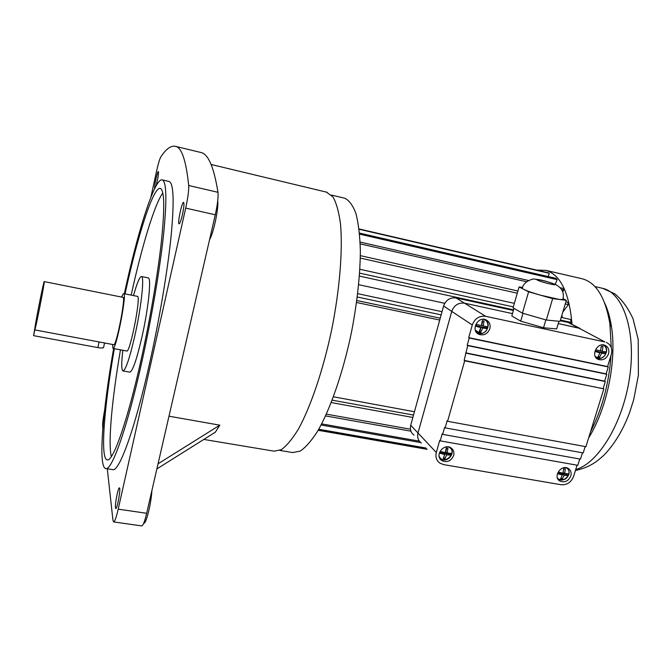 <?xml version="1.0" encoding="UTF-8"?>
<svg xmlns="http://www.w3.org/2000/svg" width="672" height="672" viewBox="0 0 672 672"><rect width="100%" height="100%" fill="white"/><g stroke="black" fill="none" stroke-linecap="round" stroke-linejoin="round"><path stroke-width="1.01" d="M121.724 297.1C122.615 294.68 123.287 293.521 123.757 293.622C127.26 292.967 115.878 350.944 112.997 348.432L112.468 344.459M137.382 296.36L137.432 296.369C141.347 295.806 130.007 353.573 126.714 350.994L113.039 348.44M103.664 347.088L103.555 347.592C102.707 348.104 100.808 348.113 97.877 347.609L33.6 335.656L35.036 327.037C36.557 316.588 43.882 280.3 44.226 281.593C45.167 280.585 35.305 330.91 34.759 329.885L113.719 344.694C116.206 346.828 126.025 296.822 123.01 297.352L122.968 297.343M122.842 350.272C121.355 363.065 121.388 369.953 122.951 370.919C125.672 370.18 129.679 358.235 134.988 335.101C141.355 306.575 144.581 276.31 141.481 276.52C139.684 276.587 137.029 282.946 133.518 295.588M123.026 370.936L129.788 372.162C132.644 371.44 136.735 359.537 142.078 336.454C148.478 307.994 151.544 277.754 148.285 277.922L148.193 277.906M217.72 200.928C218.879 207.824 213.444 233.621 209.572 239.644M151.889 490.585C151.242 503.395 146.051 524.387 143.867 523.16L143.741 523.144M115.45 507.73L115.76 508.519C117.23 509.359 121.069 487.662 119.414 487.889C118.205 487.124 114.845 503.958 115.45 507.73M182.448 214.62C183.918 207.556 184.304 203.49 183.607 202.406C181.994 201.39 177.274 223.784 179.088 223.852C179.936 223.6 181.054 220.517 182.448 214.62M156.005 185.993C157.878 179.021 158.684 174.224 158.424 171.587L158.374 171.553C157.458 170.806 153.905 187.219 154.703 188.496M114.341 348.684C104.244 406.484 100.019 458.279 107.117 459.85C112.787 462.554 127.436 421.63 141.246 359.125C150.318 318.31 158.012 272.966 161.507 240.484C164.8 207.572 164.422 190.226 160.381 188.454C153.35 186.06 137.592 235.889 125.051 293.882M111.342 456.59C107.873 442.756 112.115 398.303 120.473 349.826M131.166 295.109C141.658 247.086 154.434 204.448 162.826 192.965M113.618 348.55C102.724 410.458 97.986 466.788 105.655 468.527C111.653 471.4 127.184 428.19 141.901 361.654C151.578 318.15 159.802 269.749 163.506 235.175C167 200.18 166.597 181.759 162.305 179.903C154.694 177.374 137.684 231.605 124.337 293.74M105.857 468.552L112.627 469.61C118.978 472.534 134.87 429.467 149.646 363.082C159.365 319.67 167.496 271.362 171.032 236.821C174.334 201.852 173.712 183.414 169.176 181.499L168.832 181.423M279.804 450.416L292.656 452.567L300.149 451.13C305.693 447.418 311.573 440.681 317.78 430.945C330.305 409.114 342.838 373.153 351.204 333.665C357.109 303.307 360.158 275.713 360.36 250.874C359.915 235.805 358.445 223.364 355.95 213.562C352.934 205.464 349.213 200.357 344.778 198.24L344.047 198.072M590.453 432.062C602.137 409.046 608.983 383.552 610.974 355.58M611.285 347.634L609.857 323.66C605.438 297.662 596.324 282.727 582.498 278.855L581.532 278.636M571.99 324.148C569.276 292.664 560.566 274.73 545.866 270.354L536.861 270.127M588.655 437.858C606.85 409.013 616.837 360.755 611.528 327.163C610.142 317.864 607.891 309.893 604.766 303.248M358.697 284.684L444.73 303.307M562.33 317.646L561.876 315.218M359.881 269.27L514.349 303.358M203.818 439.429L274.159 451.181L281.358 449.644C286.709 445.813 292.421 438.917 298.486 428.963C310.741 406.661 323.19 369.97 331.682 329.734C339.746 289.372 342.871 250.127 340.502 223.978C338.898 212.033 336.412 203.045 333.043 197.03L326.39 192.1M168.991 416.186L219.794 425.174L158.046 463.823M107.285 468.779L112.955 520.237L113.602 521.909C114.744 521.699 116.281 517.44 118.205 509.149L185.707 208.102C187.95 197.736 188.941 190.201 188.698 185.497L217.963 192.31C213.982 167.538 208.412 154.3 201.256 152.586L199.912 152.258M217.963 192.31C218.434 197.022 217.535 204.523 215.284 214.805L185.707 208.102M118.205 509.149L146.672 513.29L215.284 214.805M146.672 513.29C144.698 521.514 143.044 525.722 141.691 525.907L113.627 521.917M188.698 185.497C186.102 160.877 181.801 147.848 175.804 146.42C171.352 145.169 166.404 148.579 160.961 156.635C159.709 158.785 158.206 163.783 156.458 171.612L150.889 197.215M104.572 410.449C103.118 418.303 102.48 423.73 102.656 426.728L102.841 428.4M609.193 319.586L609.353 319.066M570.116 323.156L570.965 322.375L570.713 319.486L561.221 317.402M562.792 312.136L568.361 304.634L567.773 302.198L565.883 301.77M562.708 291.908L563.648 290.186L562.758 288.305L560.162 287.717M555.223 284.357L557.138 279.628L556.013 278.376L359.503 233.075M548.268 276.595L549.234 273.286L547.932 272.698L359.05 228.942M332.195 400.159L413.515 415.086M356.857 300.518L440.236 318.192M357.319 297.007L441.151 314.857M318.167 430.29L427.073 449.316M318.755 429.257L425.855 447.997M318.511 429.694L426.367 448.552M321.67 423.898L419.336 441.143M321.09 424.998L420.63 442.546M326.382 414.137L410.441 429.223M325.576 415.909L410.936 431.189M331.262 402.553L412.86 417.472M357.722 293.664L442.025 311.699M359.646 273.134L513.332 306.886M359.436 276.1L513.576 309.826M560.423 320.074L570.965 322.375M360.343 255.646L517.91 291.01M360.31 258.082L517.28 293.21M565.236 303.937L568.361 304.634M360.133 242.088L528.587 280.518M360.209 243.877L526.63 281.761M561.691 289.741L563.648 290.186M359.604 234.142L557.138 279.628M359.092 229.253L549.234 273.286M356.588 302.484L439.723 320.057M333.472 396.791L414.439 411.726M156.87 468.93L215.351 432.172L219.794 425.174M33.6 335.656L34.759 329.885M562.8 299.552C564.581 292.916 562.061 287.851 555.248 284.365C544.018 280.434 541.842 279.972 534.668 279.14C533.24 278.351 523.631 281.459 522.48 287.734C521.682 287.952 522.119 288.49 523.799 289.363C527.159 291.01 532.762 292.958 540.599 295.21L559.541 299.468L562.8 299.552L562.993 298.906M596.778 358.025L596.224 357.941M603.809 344.988L604.162 345.408M608.538 353.867C606.346 358.848 602.927 360.696 598.273 359.428C590.117 356.278 597.198 341.653 605.111 345.374C608.336 347.063 609.479 349.894 608.538 353.867M478.086 333.119L476.801 332.791M485.495 319.679L486.318 320.72M489.846 328.717C487.586 334.001 483.932 335.874 478.867 334.328C470.249 330.666 477.792 315.714 486.15 319.931C489.485 321.77 490.72 324.694 489.846 328.717M570.83 475.952C571.67 472.668 570.83 470.173 568.319 468.46C561.288 463.856 552.476 476.96 559.843 481.043C564.673 482.908 568.336 481.211 570.83 475.952M451.08 448.543L450.702 447.712M439.723 458.22L440.546 458.632M453.65 455.532C454.406 452.315 453.558 449.786 451.088 447.947C443.831 442.655 434.137 455.734 441.748 460.53C447.023 462.857 450.988 461.185 453.65 455.532M464.68 360.805L603.851 388.836L585.917 446.695L447.586 421.302L464.68 360.805L464.159 360.41L603.851 388.836M522.581 287.406L519.078 286.952L528.612 291.816L552.653 298.62L566.32 300.3L563.044 298.696M421.344 443.108C418.144 440.614 417.026 437.245 418.001 433.003L451.752 311.405C454.096 305.239 458.346 302.501 464.495 303.164L512.484 313.614L464.486 303.164L485.671 316.302L604.968 341.981L578.701 328.02L604.968 341.981M578.693 328.02L568.243 322.459L580.129 328.465L558.264 323.568L578.701 328.02M513.988 308.389L511.804 315.958L520.716 321.157L543.539 327.76L556.668 328.919L558.953 321.258M418.001 433.003L436.313 452.516L439.74 440.378L440.21 440.866L442.176 433.902L442.655 434.381L444.629 427.384L445.116 427.862L447.098 420.84L447.586 421.302M485.671 316.302C479.237 315.622 474.768 318.52 472.282 324.988L468.703 337.655L469.224 338.024L467.191 345.24L467.712 345.618L464.159 360.41M606.455 342.443C611.033 344.828 612.654 348.835 611.318 354.463L607.572 366.568L608.252 366.954L606.11 373.859L606.782 374.254L604.649 381.142L605.321 381.545L603.187 388.424M445.116 427.862L583.204 452.936L585.178 446.561M442.655 434.381L580.49 459.136L582.456 452.802M440.21 440.866L577.802 465.318L579.751 459.01M436.313 452.516C435.271 456.96 436.422 460.48 439.765 463.067L443.545 464.604L561.07 484.73C566.983 485.117 571.158 482.353 573.586 476.431L577.063 465.184M468.703 337.655L607.572 366.568M469.224 338.024L608.252 366.954M467.191 345.24L606.11 373.859M467.712 345.618L606.782 374.254M465.679 352.825L604.649 381.142M466.192 353.212L605.321 381.545M447.938 448.14L446.242 447.846L445.301 452.626L440.58 451.559L440.093 453.289L444.755 454.558L443.209 458.522L444.906 458.816L446.645 454.885L450.551 455.112L451.038 453.382L447.199 452.953L447.938 448.14M447.199 452.953L445.654 451.979L446.796 447.947M443.587 457.708L445.267 453.323L449.644 454.087L449.862 453.298M449.644 454.087L450.551 455.112M445.267 453.323L446.645 454.885M444.007 457.783L444.906 458.816M440.336 452.458L443.957 453.096L444.755 454.558M565.354 468.812L563.766 468.535L562.892 473.164L558.34 472.13L557.827 473.802L562.321 475.028L560.608 478.825L562.195 479.094L564.085 475.331L567.613 475.507L568.126 473.844L564.665 473.474L565.354 468.812M563.556 470.098L564.018 468.586M563.035 472.592L564.665 473.474M562.12 474.768L562.43 473.76L566.513 474.474L566.74 473.743M566.513 474.474L567.613 475.507M562.43 473.76L564.085 475.331M561.112 478.061L562.195 479.094M558.088 473.004L561.204 473.55L562.321 475.028M480.841 332.279L479.119 331.918L480.766 327.617L476.003 326.29L476.515 324.475L481.345 325.584L482.294 320.729L484.016 321.09L483.269 325.996L487.116 326.726L486.604 328.541L482.689 328.02L480.841 332.279L479.371 331.372M485.948 326.525L485.604 327.734L481.177 326.794L482.689 328.02M481.177 326.794L479.85 331.472M485.604 327.734L486.604 328.541M482.857 320.846L481.572 325.391L483.269 325.996M476.171 325.735L479.842 326.516L480.766 327.617M599.642 357.277L598.038 356.941L599.852 352.825L595.266 351.557L595.795 349.81L600.449 350.876L601.339 346.172L602.944 346.517L602.246 351.263L605.707 351.91L605.17 353.657L601.642 353.212L599.642 357.277L598.324 356.42M604.33 351.666L603.977 352.825L599.836 351.952L601.642 353.212M599.836 351.952L599.634 352.624M598.702 355.664L598.458 356.446M603.977 352.825L605.17 353.657M600.508 350.683L602.246 351.263M601.591 346.231L601.129 347.743M595.442 351.019L598.592 351.691L599.852 352.825M419.958 441.899C417.799 439.404 417.144 436.439 418.001 432.995L451.744 311.405C454.096 305.239 458.338 302.492 464.486 303.164L456.078 297.948C450.047 297.284 445.889 299.972 443.596 306.012L410.718 425.242L418.001 432.995M568.243 322.459L560.238 320.712M513.391 310.472L456.078 297.948M569.654 322.904L570.99 323.618M414.011 435.162C410.869 432.709 409.769 429.4 410.718 425.242M523.001 313.312L520.716 321.157M545.857 319.889L543.539 327.76M519.078 286.952L513.047 307.86L522.413 313.144L546.328 320.032L560.045 321.359L566.32 300.3M528.612 291.816L522.413 313.144M552.653 298.62L546.328 320.032M97.877 347.609L99.086 341.947M575.719 469.543C598.231 463.537 623.087 422.89 629.639 377.135C636.367 331.372 623.272 292.95 602.7 288.338L601.759 288.12M554.056 284.012C549.595 281.828 532.72 277.964 537.785 280.291C542.17 282.475 559.406 286.415 554.056 284.012M595.946 357.605L596.652 357.974C599.13 358.915 601.516 358.445 603.826 356.546M606.455 352.069C606.976 348.793 605.951 346.408 603.364 344.929C610.898 348.298 604.044 361.603 596.652 357.974M602.053 344.921C609.512 345.937 606.682 358.882 599.155 358.285L595.274 356.513M476.146 331.943L477.616 332.917C485.512 337.084 492.752 322.812 484.453 319.418C492.803 322.904 485.587 337.126 477.616 332.917M482.521 319.36C490.972 319.78 488.83 334.018 480.438 333.346L475.331 330.212M557.323 477.7C562.657 485.638 574.72 471.584 565.925 467.662M567.025 467.888C568.806 469.468 569.411 471.551 568.84 474.138M564.245 479.489L558.432 479.245L557.726 478.733M439.051 456.028C443.436 466.679 459.01 451.76 448.535 446.939M440.714 458.758C447.258 463.764 456.498 452.466 450.03 447.376C456.448 452.374 447.174 463.672 440.714 458.758L439.429 457.548M472.282 324.988L443.596 306.012M123.757 293.622L137.432 296.369M44.226 281.593L123.01 297.352M103.555 347.592L104.546 342.972M141.481 276.52L148.285 277.922M162.305 179.903L169.176 181.499M575.417 470.501C588.68 467.527 595.82 462.68 603.977 455.137C614.452 444.284 622.969 430.198 629.513 412.868L633.688 399.714L638.4 375.22L638.224 339.503L633.058 318.872C628.051 307.894 621.894 299.51 614.578 293.714L602.7 288.338L594.888 286.541M344.778 198.24L331.447 195.056M582.498 278.855L545.866 270.354M611.528 327.163L609.857 323.66M327.088 192.268L211.117 164.489M175.804 146.42L201.256 152.586M597.19 358.806L598.273 359.428M477.246 333.236L478.867 334.328M567.017 467.888C568.949 469.661 569.528 471.92 568.772 474.684C566.496 479.438 563.044 480.967 558.432 479.245M558.482 479.875L559.843 481.043M439.925 458.573L441.748 460.53"/></g></svg>
